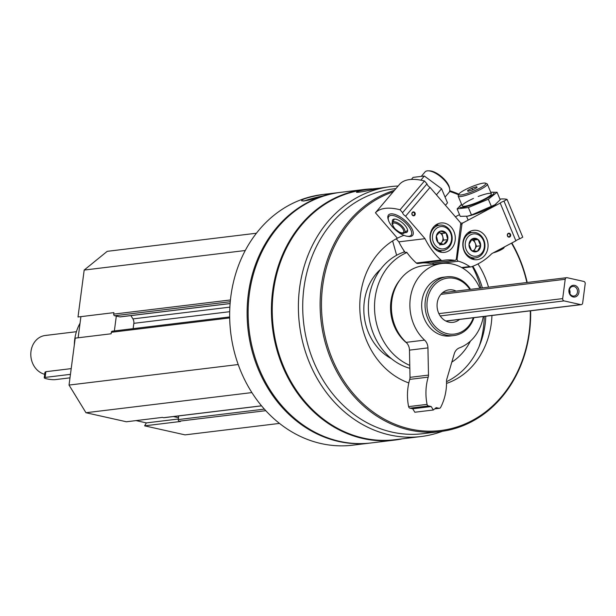 <?xml version="1.0" encoding="UTF-8"?>
<svg xmlns="http://www.w3.org/2000/svg" width="616" height="616" viewBox="0 0 616 616"><rect width="100%" height="100%" fill="white"/><g stroke="black" fill="none" stroke-linecap="round" stroke-linejoin="round"><path stroke-width="0.92" d="M112.666 331.2A1.378 1.178 83.1 0 0 111.319 332.293L111.126 333.78L75.221 338.138L69.038 385.069L85.971 412.728L126.396 421.767L162.308 417.409L163.587 417.694A1.378 1.178 83.1 0 0 164.264 417.61M80.912 316.647L78.132 337.784M256.418 233.225L107.215 251.336L84.184 270.062L78.001 316.994L113.906 312.635L113.714 314.122A1.378 1.178 83.1 0 0 114.699 315.738L119.866 316.894A1.378 1.178 83.1 0 0 120.536 316.809M136.036 420.597L146.362 422.899L144.614 425.833L185.046 434.873L279.502 423.408M178.732 415.916L178.255 419.573A1.378 1.178 83.1 0 0 179.241 421.19L180.519 421.475L144.614 425.833M398.128 186.017A125.88 107.215 83.1 0 0 390.721 186.609A125.88 107.215 83.1 0 0 299.461 324.493A125.88 107.215 83.1 0 0 421.059 436.536A125.88 107.215 83.1 0 0 442.427 431.277M379.133 188.18L364.564 189.782A125.88 107.215 83.1 0 0 273.296 327.666A125.88 107.215 83.1 0 0 394.902 439.708L421.059 436.536M370.101 189.112C361.623 190.267 357.088 191.337 356.479 192.308C359.19 192.454 366.582 191.106 378.648 188.273L390.721 186.609M340.209 192.392A126.226 107.507 83.1 0 0 339.693 192.454A126.226 107.507 83.1 0 0 248.179 330.715A126.226 107.507 83.1 0 0 370.116 443.066A126.226 107.507 83.1 0 0 370.624 443.004M339.693 192.454L322.253 194.571A126.226 107.507 83.1 0 0 230.738 332.832A126.226 107.507 83.1 0 0 352.675 445.183L370.116 443.066M323.6 195.711L330.415 193.694L328.243 193.886C321.336 194.256 300.315 198.729 301.701 200.816C304.535 201.324 311.835 199.623 323.6 195.711M372.064 188.881A126.226 107.507 83.1 0 0 364.01 189.505L340.717 192.331A126.226 107.507 83.1 0 0 249.203 330.592A126.226 107.507 83.1 0 0 371.14 442.942L394.433 440.117A126.226 107.507 83.1 0 0 402.271 438.815M364.01 189.505A126.226 107.507 83.1 0 0 272.495 327.766A126.226 107.507 83.1 0 0 394.433 440.117M395.926 188.612L393.139 188.95A123.269 104.989 83.1 0 0 303.765 323.97A123.269 104.989 83.1 0 0 422.846 433.687L440.24 431.577A123.269 104.989 83.1 0 0 529.452 332.463A123.269 104.989 83.1 0 0 530.63 310.795M527.188 282.482A123.269 104.989 83.1 0 0 511.85 242.974M462.208 205.867L458.196 196.188A15.777 2.58 -22.5 0 1 458.235 195.711L458.889 194.179A14.568 2.379 -22.5 0 0 473.227 191.237A14.568 2.379 -22.5 0 0 485.431 183.168A14.568 2.379 -22.5 0 0 483.468 183.106A14.568 2.379 -22.5 0 0 468.992 187.88A14.568 2.379 -22.5 0 0 458.889 194.179A123.269 104.989 83.1 0 0 449.765 190.714M394.494 190.298A123.269 104.989 83.1 0 0 322.638 331.37A123.269 104.989 83.1 0 0 440.24 431.577M393.162 191.869A122.284 104.15 83.1 0 0 322.83 324.17A122.284 104.15 83.1 0 0 426.441 431.115A122.284 104.15 83.1 0 0 529.136 332.216A122.284 104.15 83.1 0 0 530.299 310.834M526.865 282.521A122.284 104.15 83.1 0 0 511.511 243.151M458.62 194.81A122.284 104.15 83.1 0 0 449.603 191.445M446.538 383.414A77.416 65.935 83.1 0 0 491.252 323.747A77.416 65.935 83.1 0 0 491.945 315.492M488.511 287.171A77.416 65.935 83.1 0 0 477.97 263.918M403.927 235.343A77.416 65.935 83.1 0 0 359.829 309.155A77.416 65.935 83.1 0 0 408.816 382.952M380.58 269.292A52.268 44.514 83.1 0 0 391.43 358.674M479.048 346.677A88.75 75.591 83.1 0 0 483.391 328.005A88.75 75.591 83.1 0 0 484.245 316.431M480.803 288.111A88.75 75.591 83.1 0 0 472.318 266.459M404.758 251.836A60.152 51.236 83.1 0 0 368.43 310.633A60.152 51.236 83.1 0 0 409.832 368.306M406.93 252.537A60.152 51.236 83.1 0 0 374.543 308.601A60.152 51.236 83.1 0 0 409.779 365.38M451.813 362.108A60.152 51.236 83.1 0 0 470.393 341.141M446.538 381.666A77.416 65.935 83.1 0 0 485.1 324.493A77.416 65.935 83.1 0 0 485.793 316.239M482.359 287.918A77.416 65.935 83.1 0 0 472.826 266.258M459.544 319.427A16.37 13.945 -96.9 0 1 453.006 322.345A16.37 13.945 -96.9 0 1 437.214 303.003A16.37 13.945 -96.9 0 1 449.056 289.843A16.37 13.945 -96.9 0 1 456.11 291.106M469.869 289.435A28.19 24.009 83.1 0 0 433.071 286.563A28.19 24.009 83.1 0 0 438.269 329.352A28.19 24.009 83.1 0 0 473.311 317.756M470.501 289.358A29.583 25.194 83.1 0 0 446.739 276.807A29.583 25.194 83.1 0 0 425.294 309.217A29.583 25.194 83.1 0 0 453.869 335.551A29.583 25.194 83.1 0 0 473.943 317.679M303.796 201.101A14.792 1.109 166.1 0 1 322.753 195.957M308.062 200.269A9.594 0.716 166.1 0 1 317.687 197.497M238.207 364.533L69.038 385.069M251.89 392.585L85.971 412.728M245.253 250.512L84.184 270.062M130.9 315.608L132.917 318.903A5.914 5.036 83.1 0 1 133.841 323.331L133.141 328.659M173.396 416.562L178.501 417.702M116.316 316.1L114.36 330.938M178.324 419.019L146.362 422.899M80.049 323.223A42.404 36.113 83.1 0 0 74.32 344.952M412.366 212.759A1.548 1.317 83.1 0 0 413.505 215.4A1.548 1.317 83.1 0 0 413.136 212.328A1.548 1.317 83.1 0 0 412.366 212.759M396.227 238.815L398.845 241.849A69.031 58.797 83.1 0 0 405.213 252.475L406.752 252.29A69.031 58.797 83.1 0 0 416.339 263.024A2.364 2.017 83.1 0 0 417.941 263.502L442.327 260.545M412.327 212.428A1.971 1.679 83.1 0 0 413.143 215.731A1.971 1.679 83.1 0 0 415.161 213.359A1.971 1.679 83.1 0 0 412.327 212.428M451.805 248.263A14.792 12.597 -96.9 0 1 444.444 252.36A14.792 12.597 -96.9 0 1 430.153 239.193A14.792 12.597 -96.9 0 1 440.879 222.984A14.792 12.597 -96.9 0 1 453.9 231.431A14.792 12.597 -96.9 0 1 451.805 248.263M422.745 262.924A46.346 39.478 83.1 0 1 429.922 263.34L454.546 260.352A1.971 1.679 83.1 0 0 456.379 258.759L460.683 224.07A1.971 1.679 83.1 0 0 460.175 222.345L430.022 187.403A3.55 1.463 40.3 0 1 426.988 183.884L424.478 180.981L400.061 209.771L402.571 212.674L426.988 183.884M402.571 212.674A3.55 1.463 -139.7 0 0 405.605 216.185L430.022 187.403M405.605 216.185L425.009 238.677A69.031 58.797 83.1 0 0 440.964 260.037A2.364 2.017 83.1 0 0 442.565 260.514A46.346 39.478 83.1 0 1 444.929 260.145A46.346 39.478 83.1 0 1 454.546 260.352M398.845 241.849L425.009 238.677M388.426 220.02A15.777 6.491 40.3 0 1 391.722 213.844A15.777 6.491 40.3 0 1 404.758 220.235A15.777 6.491 40.3 0 1 413.19 232.055A15.777 6.491 40.3 0 1 407.638 236.313M400.061 209.771A71.002 29.222 -139.7 0 0 375.444 212.759L399.861 183.968A71.002 29.222 40.3 0 1 424.478 180.981M397.397 238.2L375.444 212.759M429.922 263.34A1.971 1.679 83.1 0 0 430.723 263.248M441.626 250.712A14.792 12.597 -96.9 0 1 439.916 251.952M436.582 224.47A14.792 12.597 -96.9 0 1 438.538 225.256M392.592 222.492A9.463 3.896 40.3 0 1 392.762 219.75A9.463 3.896 40.3 0 1 394.125 219.088A9.463 3.896 40.3 0 1 403.765 224.055A9.463 3.896 40.3 0 1 407.199 231.993A9.463 3.896 40.3 0 1 404.52 232.602M390.975 215.438A14.568 5.998 40.3 0 1 408.015 225.495A14.568 5.998 40.3 0 1 408.138 236.344A14.568 5.998 40.3 0 1 396.103 230.446A14.568 5.998 40.3 0 1 388.311 219.527A14.568 5.998 40.3 0 1 390.975 215.438M421.613 175.976L425.017 171.956A15.777 6.491 40.3 0 1 427.304 170.855A15.777 6.491 40.3 0 1 428.212 170.817A15.777 6.491 40.3 0 1 441.248 177.208A15.777 6.491 40.3 0 1 449.688 189.027A15.777 6.491 40.3 0 1 449.087 192.361L445.514 196.573M428.212 170.817L429.606 170.848A14.568 5.998 40.3 0 1 441.641 176.746A14.568 5.998 40.3 0 1 449.426 187.657L449.688 189.027M392.615 240.941L396.635 255.27M403.75 250.358L404.212 252.006M440.402 231.139L446.076 232.994L447.717 239.609L443.689 244.36L438.022 242.496L436.374 235.882L440.402 231.139A6.83 5.821 -96.9 0 1 446.076 232.994A6.83 5.821 -96.9 0 1 447.717 239.609A6.83 5.821 -96.9 0 1 443.689 244.36A6.83 5.821 -96.9 0 1 438.022 242.496A6.83 5.821 -96.9 0 1 436.374 235.882A6.83 5.821 -96.9 0 1 440.402 231.139M435.42 245.561A11.242 9.579 -96.9 0 1 439.347 226.865A11.242 9.579 -96.9 0 1 451.374 240.81A11.242 9.579 -96.9 0 1 435.42 245.561M433.672 246.754A12.82 10.919 -96.9 0 1 430.8 233.472A12.82 10.919 -96.9 0 1 439.685 225.117A12.82 10.919 -96.9 0 1 452.067 236.529A12.82 10.919 -96.9 0 1 442.773 250.573A12.82 10.919 -96.9 0 1 433.672 246.754M442.796 236.806A5.914 5.036 -96.9 0 1 441.603 242.481L443.612 240.109L441.972 233.495L438.915 232.494A5.914 5.036 -96.9 0 1 439.139 232.563A5.914 5.036 -96.9 0 1 441.433 234.134A5.914 5.036 -96.9 0 1 442.796 236.806M440.671 243.582L441.603 242.481A5.914 5.036 -96.9 0 1 440.425 243.497M439.585 244.86L443.689 244.36M443.612 240.109L447.717 239.609M441.972 233.495L446.076 232.994M411.373 179.418L413.097 177.385L424.347 176.014L441.557 188.75L447.509 202.856L445.453 205.282M441.557 188.75L436.721 194.456M424.347 176.014L420.836 180.165M509.956 234.565A1.548 1.317 83.1 0 0 507.461 235.35A1.548 1.317 83.1 0 0 508.955 236.729A1.548 1.317 83.1 0 0 509.956 234.565M510.502 234.365A1.971 1.679 83.1 0 0 507.592 234.011A1.971 1.679 83.1 0 0 508.885 237.129A1.971 1.679 83.1 0 0 510.502 234.365M464.118 251.02A14.792 12.597 -96.9 0 1 473.658 230.315A14.792 12.597 -96.9 0 1 487.949 243.482A14.792 12.597 -96.9 0 1 477.223 259.683A14.792 12.597 -96.9 0 1 464.118 251.02M461.669 267.552L469.692 266.574A2.364 2.017 83.1 0 0 471.325 266.82A69.031 58.797 83.1 0 0 491.83 253.607L515.877 240.833A3.55 0.578 157.5 0 1 519.642 238.831L522.745 237.183L507.083 199.438L503.98 201.093L519.642 238.831M503.98 201.093A3.55 0.578 -22.5 0 0 500.223 203.088L515.877 240.833M500.223 203.088L462.855 222.946A1.971 1.679 83.1 0 0 461.931 224.355L457.111 258.928A1.971 1.679 83.1 0 0 458.443 261.223A46.346 39.478 83.1 0 1 469.692 266.574M432.632 263.07A1.971 1.679 83.1 0 0 433.818 264.218L458.443 261.223M434.442 264.395A46.346 39.478 83.1 0 0 433.818 264.218M507.083 199.438A71.002 11.596 -22.5 0 0 499.899 199.076M455.401 216.809L459.505 214.63M469.361 231.793A14.792 12.597 -96.9 0 1 471.317 232.586M474.405 258.035A14.792 12.597 -96.9 0 1 472.703 259.274M458.196 196.188A15.777 2.58 -22.5 0 0 473.758 192.523A15.777 2.58 -22.5 0 0 487.341 184.092A15.777 2.58 -22.5 0 0 486.979 183.784L485.431 183.168M467.567 190.506L471.925 188.188L476.668 186.717L477.053 187.564L472.695 189.882L467.952 191.353L467.567 190.506M477.03 187.58L476.668 186.717M472.634 189.905L471.925 188.188M480.649 245.776L477.408 251.297L471.587 250.596L469.007 244.367L472.241 238.846L478.07 239.555L480.649 245.776A6.83 5.821 -96.9 0 1 477.408 251.297A6.83 5.821 -96.9 0 1 471.587 250.596A6.83 5.821 -96.9 0 1 469.007 244.367A6.83 5.821 -96.9 0 1 472.241 238.846A6.83 5.821 -96.9 0 1 478.07 239.555A6.83 5.821 -96.9 0 1 480.649 245.776L476.545 246.277L473.966 240.048L471.486 239.747M470.578 234.827A11.242 9.579 -96.9 0 1 484.407 246.231A11.242 9.579 -96.9 0 1 469.492 254.154A11.242 9.579 -96.9 0 1 470.578 234.827M469.161 233.487A12.82 10.919 -96.9 0 1 472.464 232.448A12.82 10.919 -96.9 0 1 484.846 243.859A12.82 10.919 -96.9 0 1 475.552 257.896A12.82 10.919 -96.9 0 1 463.548 248.479A12.82 10.919 -96.9 0 1 469.161 233.487M471.471 239.77A5.914 5.036 -96.9 0 1 475.252 243.166A5.914 5.036 -96.9 0 1 474.928 249.033L476.545 246.277M473.789 250.974L474.928 249.033A5.914 5.036 -96.9 0 1 473.111 250.881M473.966 240.048L478.07 239.555M467.575 216.154A18.542 3.026 -22.5 0 0 467.767 216.124A18.542 3.026 -22.5 0 0 494.694 204.951A18.542 3.026 -22.5 0 0 494.933 204.789M497.073 192.269L500.177 199.746L494.964 204.766L471.479 214.992L467.467 216.178L460.221 216.362L457.126 208.886L468.376 207.523L488.349 199.214L497.073 192.269L491.245 192.231M457.126 208.886L461.6 204.389A18.542 3.026 -22.5 0 0 459.667 206.938A18.542 3.026 -22.5 0 0 482.428 200.647A18.542 3.026 -22.5 0 0 490.983 192.277A18.542 3.026 -22.5 0 0 490.752 192.308M473.435 198.46A15.777 2.58 -22.5 0 0 462.577 206.175A15.777 2.58 -22.5 0 0 477.77 202.202A15.777 2.58 -22.5 0 0 491.322 194.256A15.777 2.58 -22.5 0 0 488.865 193.401A15.777 2.58 -22.5 0 0 478.185 196.489M468.376 207.523L471.479 214.992M488.349 199.214L491.452 206.683M76.415 331.701L45.268 335.481A19.72 16.801 83.1 0 0 30.8 353.961A19.72 16.801 83.1 0 0 44.691 374.289M71.21 368.622L45.861 371.694L44.96 372.28L44.237 377.762A5.914 0.893 7.5 0 1 45.107 377.416L70.455 374.343M567.136 277.716A1.971 1.679 83.1 0 0 565.218 279.271L562.678 298.606A1.971 1.679 83.1 0 0 564.087 300.908L580.734 304.627A1.971 1.679 83.1 0 0 582.659 303.072L585.2 283.737A1.971 1.679 83.1 0 0 583.791 281.435L567.136 277.716M578.932 292.292A5.914 5.036 83.1 0 0 572.102 285.593A5.914 5.036 83.1 0 0 570.778 295.634A5.914 5.036 83.1 0 0 578.932 292.292M69.993 377.839L55.101 379.649A5.914 0.893 7.5 0 1 48.448 379.187A5.914 0.893 7.5 0 1 44.237 377.762M569.9 293.709A4.851 4.127 83.1 0 0 570.031 293.062A4.851 4.127 83.1 0 0 569.415 289.674M577.477 292.153A4.851 4.127 83.1 0 0 572.795 286.425A4.851 4.127 83.1 0 0 569.284 291.738A4.851 4.127 83.1 0 0 573.966 296.05A4.851 4.127 83.1 0 0 577.477 292.153M483.298 316.539A43.39 36.96 83.1 0 1 459.405 347.894A9.864 8.401 83.1 0 0 454.262 353.776L446.8 379.202A5.914 5.036 83.1 0 0 446.531 381.235A49.311 41.996 83.1 0 1 440.64 407.407A1.971 1.679 83.1 0 1 439.431 408.293L434.703 408.87M479.856 288.226A43.39 36.96 83.1 0 0 441.703 263.517A43.39 36.96 83.1 0 0 411.049 294.163A43.39 36.96 83.1 0 0 424.601 340.117A9.864 8.401 83.1 0 1 427.943 347.894L428.482 375.106A5.914 5.036 83.1 0 1 428.205 377.138A49.311 41.996 83.1 0 0 427.073 404.373A1.971 1.679 83.1 0 0 428.451 405.929L431.2 406.537L433.317 409.994L436.197 407.653L438.938 408.269A1.971 1.679 83.1 0 0 439.431 408.293M433.317 409.994L414.845 412.235L412.735 408.778L431.2 406.537M428.205 377.138L409.74 379.387A49.311 41.996 83.1 0 0 408.601 406.614A1.971 1.679 83.1 0 0 409.987 408.169L412.735 408.778M409.74 379.387A5.914 5.036 83.1 0 0 410.01 377.346L409.478 350.134A9.864 8.401 83.1 0 0 406.137 342.357A43.39 36.96 83.1 0 1 392.577 296.404A43.39 36.96 83.1 0 1 423.231 265.758L441.703 263.517M446.739 276.807L443.366 277.223A29.583 25.194 83.1 0 0 421.952 301.008A29.583 25.194 83.1 0 0 450.496 335.959L453.869 335.551M406.822 343.066A41.418 35.274 -96.9 0 1 399.992 279.856M229.683 317.925L111.319 332.293M261.523 405.805L163.587 417.694M264.38 409.124L178.255 419.573M265.789 410.68L179.241 421.19M230.438 299.954L113.714 314.122M230.269 301.709L114.699 315.738M230.115 303.511L119.866 316.894M229.868 307.138L132.917 318.903M229.699 311.696L133.841 323.331M416.339 263.024L440.964 260.037M392.546 222.576C391.406 222.615 392.192 224.678 394.902 228.775C400.261 233.21 403.434 234.504 404.442 232.663A7.831 3.226 -139.7 0 0 402.086 226.141A7.831 3.226 -139.7 0 0 393.855 221.775A7.831 3.226 -139.7 0 0 392.546 222.576L394.348 219.073M393.994 223.007A6.868 2.826 -139.7 0 0 397.266 230.761A6.868 2.826 -139.7 0 0 403.449 230.007A6.868 2.826 -139.7 0 0 393.994 223.007M456.333 259.02L457.111 258.928M460.629 224.509L461.931 224.355M460.622 223.215L462.855 222.946M504.419 246.924A7.831 1.278 157.5 0 1 500.7 249.326A7.831 1.278 157.5 0 1 496.334 251.213M503.903 247.409A6.868 1.124 157.5 0 1 500.823 249.927A6.868 1.124 157.5 0 1 493.462 252.745M565.218 279.271L440.917 294.363M562.678 298.606L438.885 313.629M564.087 300.908L440.217 315.946M580.734 304.627L445.822 321.005M45.861 371.694L45.107 377.416M438.938 408.269L434.827 408.77M428.451 405.929L409.987 408.169M427.073 404.373L408.601 406.614M428.482 375.106L410.01 377.346M427.943 347.894L409.478 350.134M424.601 340.117L406.137 342.357M261.569 405.859L163.933 417.71M230.107 303.565L120.205 316.909M229.668 316.94L112.32 331.185M417.825 263.525L442.442 260.537M430.33 263.355L454.955 260.36M408.138 236.344L409.532 236.375M388.311 219.527L388.057 218.156M404.442 232.663L407.607 230.322M439.685 225.117L434.881 225.702M442.773 250.573L437.968 251.159M462.37 267.945L470.955 266.905M496.126 205.267L495.703 204.243M491.36 193.778L487.341 184.092M468.129 220.143L466.551 216.332M504.627 246.808L503.434 248.394L499.884 250.404L493.37 252.791M472.464 232.448L467.66 233.025M475.552 257.896L470.747 258.481M566.643 277.693L442.519 292.754M581.227 304.658L445.961 321.075"/></g></svg>

